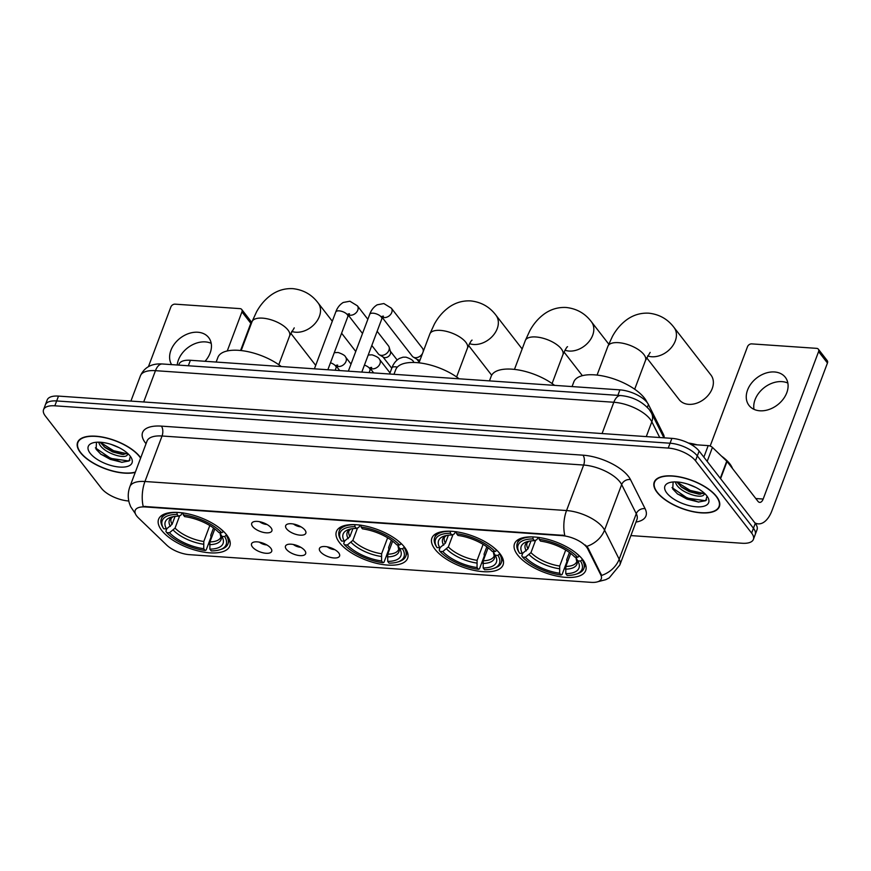 <?xml version="1.0" encoding="UTF-8"?>
<svg xmlns="http://www.w3.org/2000/svg" width="871" height="871" viewBox="0 0 871 871"><rect width="100%" height="100%" fill="white"/><g stroke="black" fill="none" stroke-linecap="round" stroke-linejoin="round"><path stroke-width="1.31" d="M339.538 542.666A38.03 16.309 -159.4 0 0 377.219 563.483A38.03 16.309 -159.4 0 0 407.617 558.289A38.03 16.309 -159.4 0 0 404.492 547.151A38.03 16.309 -159.4 0 0 366.822 526.334A38.03 16.309 -159.4 0 0 336.424 531.528A38.03 16.309 -159.4 0 0 339.538 542.666M435.01 549.253A38.03 16.309 -159.4 0 0 472.692 570.07A38.03 16.309 -159.4 0 0 503.09 564.865A38.03 16.309 -159.4 0 0 499.965 553.727A38.03 16.309 -159.4 0 0 462.294 532.91A38.03 16.309 -159.4 0 0 431.896 538.104A38.03 16.309 -159.4 0 0 435.01 549.253M517.614 554.936A38.03 16.309 -159.4 0 0 555.295 575.753A38.03 16.309 -159.4 0 0 585.693 570.559A38.03 16.309 -159.4 0 0 582.568 559.411A38.03 16.309 -159.4 0 0 544.898 538.605A38.03 16.309 -159.4 0 0 514.5 543.798A38.03 16.309 -159.4 0 0 517.614 554.936M161.712 530.417A38.03 16.309 -159.4 0 0 199.383 551.234A38.03 16.309 -159.4 0 0 229.781 546.041A38.03 16.309 -159.4 0 0 226.667 534.892A38.03 16.309 -159.4 0 0 188.985 514.075A38.03 16.309 -159.4 0 0 158.587 519.279A38.03 16.309 -159.4 0 0 161.712 530.417M270.805 548.207A10.768 4.616 20.6 0 1 271.741 549.971A10.768 4.616 20.6 0 1 264.523 553.107A10.768 4.616 20.6 0 1 252.427 546.934A10.768 4.616 20.6 0 1 252.427 542.709A10.768 4.616 20.6 0 1 261.616 542.698A10.768 4.616 20.6 0 1 270.805 548.207M259.427 542.165A6.456 2.765 -159.4 0 0 266.831 544.941M304.763 550.548A10.768 4.616 20.6 0 1 305.688 552.312A10.768 4.616 20.6 0 1 298.481 555.448A10.768 4.616 20.6 0 1 286.374 549.274A10.768 4.616 20.6 0 1 286.374 545.05A10.768 4.616 20.6 0 1 295.563 545.039A10.768 4.616 20.6 0 1 304.763 550.548M293.375 544.495A6.456 2.765 -159.4 0 0 300.778 547.282M338.71 552.878A10.768 4.616 20.6 0 1 339.636 554.653A10.768 4.616 20.6 0 1 332.428 557.788A10.768 4.616 20.6 0 1 320.321 551.615A10.768 4.616 20.6 0 1 320.321 547.391A10.768 4.616 20.6 0 1 329.51 547.38A10.768 4.616 20.6 0 1 338.71 552.878M327.322 546.836A6.456 2.765 -159.4 0 0 334.725 549.623M271.001 527.75A10.768 4.616 20.6 0 1 271.926 529.514A10.768 4.616 20.6 0 1 264.719 532.649A10.768 4.616 20.6 0 1 252.623 526.487A10.768 4.616 20.6 0 1 252.612 522.252A10.768 4.616 20.6 0 1 261.812 522.252A10.768 4.616 20.6 0 1 271.001 527.75M259.612 521.707A6.456 2.765 -159.4 0 0 267.027 524.494M304.948 530.091A10.768 4.616 20.6 0 1 305.873 531.854A10.768 4.616 20.6 0 1 298.666 534.99A10.768 4.616 20.6 0 1 286.57 528.828A10.768 4.616 20.6 0 1 286.559 524.592A10.768 4.616 20.6 0 1 295.759 524.582A10.768 4.616 20.6 0 1 304.948 530.091M293.56 524.048A6.456 2.765 -159.4 0 0 300.974 526.835M138.413 517.886A19.369 8.307 20.6 0 1 136.78 516.089A19.369 8.307 20.6 0 1 135.19 510.417A19.369 8.307 20.6 0 1 145.348 506.955L562.045 535.654A19.369 8.307 20.6 0 1 587.707 548.85L600.827 574.98A19.369 8.307 20.6 0 1 601.273 578.877A19.369 8.307 20.6 0 1 591.126 582.351L189.551 554.675A19.369 8.307 20.6 0 1 166.666 545.061L138.413 517.886M178.729 365.112L179.099 364.122A21.525 9.233 20.6 0 1 190.379 360.278L619.923 389.87A21.525 9.233 20.6 0 1 648.438 404.525L663.43 434.389A21.525 9.233 20.6 0 1 664.159 437.83M140.71 457.863A34.796 14.927 -159.4 0 0 139.872 456.709A34.796 14.927 -159.4 0 0 105.391 437.667A34.796 14.927 -159.4 0 0 77.573 442.424A34.796 14.927 -159.4 0 0 80.426 452.615A34.796 14.927 -159.4 0 0 135.255 472.387M657.072 492.344A34.796 14.927 -159.4 0 0 691.552 511.397A34.796 14.927 -159.4 0 0 719.359 506.639A34.796 14.927 -159.4 0 0 716.506 496.437A34.796 14.927 -159.4 0 0 682.037 477.395A34.796 14.927 -159.4 0 0 654.219 482.153A34.796 14.927 -159.4 0 0 657.072 492.344M135.364 513.694L130.661 506.672L129.344 503.177C127.721 497.624 127.906 492.104 129.899 486.628A28.699 12.314 20.6 0 1 144.945 481.5A25.117 12.978 93.9 0 0 143.171 506.399L564.767 535.447A25.117 12.978 -86.1 0 1 566.542 510.548A28.699 12.314 20.6 0 1 602.874 527.467A28.699 12.314 20.6 0 1 604.561 530.08L619.172 559.204A28.699 12.314 20.6 0 1 619.847 564.985L636.951 519.486A28.699 12.314 -159.4 0 0 636.276 513.694L621.654 484.581A28.699 12.314 -159.4 0 0 619.978 481.957A28.699 12.314 -159.4 0 0 583.646 465.049L162.05 436.001A28.699 12.314 -159.4 0 0 147.003 441.129L147.025 441.064M630.898 535.589L742.103 543.254A21.525 9.233 -159.4 0 0 753.393 539.399L757.041 529.699A21.525 9.233 -159.4 0 0 755.277 523.384L699.141 451.058L697.312 455.903A21.525 9.233 -159.4 0 0 670.06 443.219L56.659 400.954A21.525 9.233 -159.4 0 0 45.379 404.808A21.525 9.233 -159.4 0 1 56.659 400.954L670.06 443.219A21.525 9.233 -159.4 0 1 697.312 455.903L753.448 528.24L697.312 455.903L695.494 460.759A21.525 9.233 -159.4 0 0 668.242 448.075L54.84 405.81A21.525 9.233 -159.4 0 0 43.55 409.653A21.525 9.233 -159.4 0 0 45.314 415.968L101.45 488.304A21.525 9.233 -159.4 0 0 128.701 500.988L128.788 500.999M755.211 534.544A21.525 9.233 -159.4 0 0 753.448 528.24A21.525 9.233 -159.4 0 1 755.211 534.544M585.388 545.05L588.034 547.968L601.621 575.437A25.117 20.577 -26.7 0 0 619.172 559.204L636.276 513.694A7.175 5.879 153.3 0 1 645.106 508.708A35.874 15.384 20.6 0 1 635.982 522.067M753.393 539.399A21.525 9.233 -159.4 0 0 751.629 533.096L695.494 460.759M699.141 451.058A21.525 9.233 -159.4 0 0 671.889 438.363L58.488 396.098A21.525 9.233 -159.4 0 0 47.197 399.952L43.55 409.653M140.601 458.146A34.437 14.774 -159.4 0 0 139.567 456.698A34.437 14.774 -159.4 0 0 105.445 437.841A34.437 14.774 -159.4 0 0 77.911 442.544A34.437 14.774 -159.4 0 0 80.742 452.637A34.437 14.774 -159.4 0 0 135.353 472.104M119.175 447.694L111.259 444.428M128.407 454.118L127.329 454.858A16.211 6.957 -159.4 0 0 127.612 454.303A16.211 6.957 -159.4 0 0 127.787 453.53M127.329 454.858C125.141 459.561 104.629 453.345 99.708 444.656L98.575 442.174M127.634 453.388L122.43 454.466L112.653 451.94L105.086 447.574L100.121 442.228M90.17 453.29A23.386 10.038 -159.4 0 0 118.63 466.976A23.386 10.038 -159.4 0 0 131.096 457.449A23.386 10.038 -159.4 0 0 130.127 456.045A23.386 10.038 -159.4 0 0 92.555 442.969A23.386 10.038 -159.4 0 0 90.17 453.29M96.474 442.25L96.126 449.294L101.014 454.379L121.722 462.316L129.093 460.955L130.367 456.458M130.019 460.106L128.255 460.922L110.682 458.396L95.385 447.857M127.112 453.747L113.578 450.688L100.143 442.228M122.082 462.338L110.312 459.365L100.492 453.965M123.715 454.499L113.208 451.657L104.052 446.736M177.205 365.003A22.962 17.006 142.2 0 1 205.327 341.9A22.962 17.006 142.2 0 1 211.207 343.348M205.044 361.291A22.962 17.006 -37.8 0 0 208.67 337.578A22.962 17.006 -37.8 0 0 197.837 332.243A22.962 17.006 -37.8 0 0 175.115 343.087A22.962 17.006 -37.8 0 0 171.62 364.622M241.953 311.872A3.593 2.657 -37.8 0 0 241.713 309.466L250.587 320.887A3.593 2.657 142.2 0 1 250.815 323.293L241.953 311.872L227.255 350.969M240.581 350.501L250.815 323.293M241.713 309.466A3.593 2.657 -37.8 0 0 240.026 308.628L175.071 304.153A3.593 2.657 -37.8 0 0 170.868 306.984L148.44 366.647M716.202 496.426A34.437 14.774 -159.4 0 0 682.08 477.569A34.437 14.774 -159.4 0 0 654.557 482.273A34.437 14.774 -159.4 0 0 657.376 492.365A34.437 14.774 -159.4 0 0 691.498 511.223A34.437 14.774 -159.4 0 0 719.032 506.508A34.437 14.774 -159.4 0 0 716.202 496.426M732.489 468.511A35.874 15.384 -159.4 0 0 729.746 463.742A35.874 15.384 -159.4 0 0 721.493 456.11M697.203 444.863A35.874 15.384 -159.4 0 0 688.351 443.023M695.809 487.422L687.905 484.156M705.053 493.846L703.975 494.586A16.211 6.957 -159.4 0 0 704.247 494.031A16.211 6.957 -159.4 0 0 704.432 493.258M703.975 494.586C701.776 499.29 681.264 493.073 676.342 484.385L675.21 481.913M704.28 493.117L699.065 494.205L689.288 491.669L681.721 487.303L676.767 481.957L690.213 490.417L703.757 493.476M666.816 493.019A23.386 10.038 -159.4 0 0 695.265 506.704A23.386 10.038 -159.4 0 0 707.731 497.178A23.386 10.038 -159.4 0 0 706.762 495.773A23.386 10.038 -159.4 0 0 669.2 482.697A23.386 10.038 -159.4 0 0 666.816 493.019M673.109 481.979L672.771 489.023L677.66 494.107L698.357 502.044L705.739 500.683L707.012 496.187M706.653 499.834L704.9 500.651L687.317 498.125L672.02 487.586M698.727 502.066L686.958 499.094L677.126 493.694M700.349 494.227L689.854 491.386L680.687 486.464M355.727 351.546A20.087 14.883 -37.8 0 0 355.02 350.512L341.595 333.212M214.81 528.926L209.922 541.925L209.867 549.122A30.855 13.239 -159.4 0 0 221.833 536.362L224.674 536.558L226.591 534.805M213.526 527.968L210.782 535.262L211.032 537.037L206.155 550.015L205.11 550.472A34.154 14.655 -159.4 0 1 166.655 532.562L169.486 532.758A30.855 13.239 -159.4 0 0 203.738 548.708L203.792 541.501L209.802 525.518M179.72 515.676L175.038 528.12L169.486 532.758M281.279 366.539A39.467 16.93 -159.4 0 0 243.314 350.839A39.467 16.93 -159.4 0 0 217.902 357.382L216.15 362.053M183.128 512.867L183.258 514.848A34.154 14.655 -159.4 0 1 221.713 532.747L223.401 531.626A35.591 15.264 -159.4 0 0 219.22 527.761M209.867 549.122L211.239 550.886A34.154 14.655 -159.4 0 0 219.873 549.743L221.408 549.253A35.591 15.264 -159.4 0 0 227.952 543.961A35.591 15.264 -159.4 0 0 226.362 535.425M166.655 532.562L165.882 531.266L166.818 528.762M219.873 549.743A34.154 14.655 -159.4 0 0 224.674 536.558M221.713 532.747L218.882 532.551A30.855 13.239 -159.4 0 0 184.63 516.612L183.258 514.848M203.738 548.708L205.11 550.472M221.833 536.362L219.786 532.617M177.14 514.423L178.501 516.187A30.855 13.239 -159.4 0 0 170.977 517.222A30.855 13.239 -159.4 0 0 166.535 528.947L163.704 528.751A34.154 14.655 -159.4 0 1 163.606 528.588A34.154 14.655 -159.4 0 1 177.14 514.423L176.998 512.442A35.591 15.264 -159.4 0 0 161.331 518.92A35.591 15.264 -159.4 0 0 162.768 527.205A35.591 15.264 -159.4 0 0 162.921 527.456M182.398 512.877L180.885 515.175L178.501 516.187M166.535 528.947L172.088 524.309L175.06 516.372M392.647 541.174L387.758 554.185L387.704 561.381A30.855 13.239 -159.4 0 0 399.669 548.61L402.5 548.806L404.427 547.053M391.351 540.216L388.608 547.511L388.869 549.285L383.991 562.274L382.935 562.72A34.154 14.655 -159.4 0 1 344.491 544.811L347.322 545.006A30.855 13.239 -159.4 0 0 381.574 560.957L381.629 553.76L387.639 537.777M357.546 527.924L352.875 540.368L347.322 545.006M459.115 378.798A39.467 16.93 -159.4 0 0 421.15 363.098A39.467 16.93 -159.4 0 0 395.739 369.642L393.986 374.301M360.953 525.115L361.095 527.097A34.154 14.655 -159.4 0 1 399.549 545.006L401.237 543.874A35.591 15.264 -159.4 0 0 397.045 540.009M387.704 561.381L389.065 563.145A34.154 14.655 -159.4 0 0 397.709 561.991L399.245 561.501A35.591 15.264 -159.4 0 0 405.788 556.221A35.591 15.264 -159.4 0 0 404.188 547.685M344.491 544.811L343.707 543.515L344.655 541.011M397.709 561.991A34.154 14.655 -159.4 0 0 402.5 548.806M399.549 545.006L396.708 544.811A30.855 13.239 -159.4 0 0 362.467 528.86L361.095 527.097M381.574 560.957L382.935 562.72M399.669 548.61L397.622 544.876M354.965 526.672L356.337 528.436A30.855 13.239 -159.4 0 0 348.814 529.47A30.855 13.239 -159.4 0 0 344.372 541.207L341.53 541.011A34.154 14.655 -159.4 0 1 341.432 540.847A34.154 14.655 -159.4 0 1 354.965 526.672L354.835 524.701A35.591 15.264 -159.4 0 0 339.157 531.168A35.591 15.264 -159.4 0 0 340.605 539.465A35.591 15.264 -159.4 0 0 340.757 539.704M360.235 525.126L358.721 527.423L356.337 528.436M344.372 541.207L349.913 536.558L352.897 528.632M488.119 547.75L483.231 560.761L483.176 567.957A30.855 13.239 -159.4 0 0 495.142 555.197L497.972 555.393L499.9 553.629M486.824 546.792L484.08 554.087L484.341 555.861L479.464 568.85L478.408 569.296A34.154 14.655 -159.4 0 1 439.964 551.387L442.795 551.583A30.855 13.239 -159.4 0 0 477.047 567.533L477.101 560.336L483.111 544.353M453.018 534.5L448.347 546.944L442.795 551.583M554.587 385.374A39.467 16.93 -159.4 0 0 516.623 369.674A39.467 16.93 -159.4 0 0 491.211 376.218L489.458 380.888M456.426 531.702L456.567 533.673A34.154 14.655 -159.4 0 1 495.022 551.583L496.71 550.45A35.591 15.264 -159.4 0 0 492.518 546.585M483.176 567.957L484.537 569.721A34.154 14.655 -159.4 0 0 493.182 568.578L494.717 568.077A35.591 15.264 -159.4 0 0 501.261 562.797A35.591 15.264 -159.4 0 0 499.66 554.261M439.964 551.387L439.18 550.091L440.127 547.587M493.182 568.578A34.154 14.655 -159.4 0 0 497.972 555.393M495.022 551.583L492.18 551.387A30.855 13.239 -159.4 0 0 457.939 535.436L456.567 533.673M477.047 567.533L478.408 569.296M495.142 555.197L493.095 551.452M450.438 533.248L451.809 535.012A30.855 13.239 -159.4 0 0 444.286 536.046A30.855 13.239 -159.4 0 0 439.844 547.783L437.002 547.587A34.154 14.655 -159.4 0 1 436.904 547.424A34.154 14.655 -159.4 0 1 450.438 533.248L450.307 531.277A35.591 15.264 -159.4 0 0 434.629 537.755A35.591 15.264 -159.4 0 0 436.077 546.041A35.591 15.264 -159.4 0 0 436.229 546.28M455.707 531.702L454.194 533.999L451.809 535.012M439.844 547.783L445.386 543.134L448.369 535.208M646.641 357.731L679.195 399.669A20.087 14.883 -37.8 0 0 688.678 404.34A20.087 14.883 -37.8 0 0 709.038 394.236A20.087 14.883 -37.8 0 0 710.932 375.031L674.002 327.442A20.087 14.883 142.2 0 1 672.096 346.647A20.087 14.883 142.2 0 1 651.748 356.751A20.087 14.883 142.2 0 1 647.578 355.891M570.723 553.444L565.834 566.444L565.78 573.651A30.855 13.239 -159.4 0 0 577.745 560.88L580.576 561.076L582.503 559.324M569.427 552.486L566.683 559.781L566.945 561.555L562.067 574.544L561.022 574.991A34.154 14.655 -159.4 0 1 522.567 557.081L525.398 557.277A30.855 13.239 -159.4 0 0 559.65 573.227L559.705 566.03L565.715 550.047M535.621 540.194L530.951 552.639L525.398 557.277M647.153 402.522A39.467 16.93 -159.4 0 0 644.464 398.112A39.467 16.93 -159.4 0 0 605.356 376.512A39.467 16.93 -159.4 0 0 573.815 381.912L572.062 386.572M539.029 537.385L539.171 539.367A34.154 14.655 -159.4 0 1 577.625 557.277L579.313 556.144A35.591 15.264 -159.4 0 0 575.121 552.279M565.78 573.651L567.141 575.415A34.154 14.655 -159.4 0 0 575.785 574.261L577.321 573.771A35.591 15.264 -159.4 0 0 583.864 568.491A35.591 15.264 -159.4 0 0 582.264 559.955M522.567 557.081L521.783 555.785L522.731 553.281M575.785 574.261A34.154 14.655 -159.4 0 0 580.576 561.076M577.625 557.277L574.784 557.081A30.855 13.239 -159.4 0 0 540.543 541.131L539.171 539.367M559.65 573.227L561.022 574.991M577.745 560.88L575.698 557.135M533.041 538.942L534.413 540.706A30.855 13.239 -159.4 0 0 526.89 541.74A30.855 13.239 -159.4 0 0 522.448 553.466L519.606 553.27A34.154 14.655 -159.4 0 1 519.508 553.118A34.154 14.655 -159.4 0 1 533.041 538.942L532.91 536.961A35.591 15.264 -159.4 0 0 517.243 543.439A35.591 15.264 -159.4 0 0 518.681 551.724A35.591 15.264 -159.4 0 0 518.833 551.974M538.311 537.396L536.797 539.693L534.413 540.706M522.448 553.466L527.989 548.828L530.972 540.902M377.143 331.274L388.52 345.929A6.456 4.78 142.2 0 1 389.13 347.126A6.456 4.78 142.2 0 1 388.934 350.273A6.456 4.78 142.2 0 1 381.367 355.357A6.456 4.78 142.2 0 1 379.321 354.737A6.456 4.78 142.2 0 1 378.319 353.855L371.808 345.471M389.13 347.126L390.502 351.699A4.66 3.451 142.2 0 1 390.36 353.974A4.66 3.451 142.2 0 1 384.895 357.643A4.66 3.451 142.2 0 1 383.414 357.197L379.321 354.737M422.566 353.321A6.456 4.78 142.2 0 1 415.315 357.687A6.456 4.78 142.2 0 1 413.279 357.077A6.456 4.78 142.2 0 1 412.266 356.185L382.347 317.643M348.356 371.166L369.707 314.355C371.198 310.12 373.692 306.94 377.197 304.806L383.85 303.554L391.329 308.149L422.468 348.269A6.456 4.78 142.2 0 1 423.077 349.467A6.456 4.78 142.2 0 1 423.11 351.895M420.105 359.886A4.66 3.451 142.2 0 1 418.842 359.984A4.66 3.451 142.2 0 1 417.361 359.538L413.279 357.077M753.992 409.348A22.962 17.006 142.2 0 1 781.973 381.629A22.962 17.006 142.2 0 1 787.852 383.077M774.471 371.971A22.962 17.006 -37.8 0 0 751.205 383.523A22.962 17.006 -37.8 0 0 749.038 405.461A22.962 17.006 -37.8 0 0 759.871 410.796A22.962 17.006 -37.8 0 0 783.138 399.245A22.962 17.006 -37.8 0 0 785.315 377.306A22.962 17.006 -37.8 0 0 774.471 371.971M703.866 457.144L708.199 445.614L691.008 444.428M754.841 522.829A28.699 14.829 93.9 0 0 758.249 523.863A28.699 14.829 93.9 0 0 772.033 510.46L827.45 363.022L818.588 351.601L763.17 499.039A7.175 3.713 -86.1 0 1 759.719 502.382A7.175 3.713 -86.1 0 1 757.933 501.293L727.045 461.488L720.578 478.68M818.588 351.601A3.593 2.657 -37.8 0 0 818.359 349.195L827.221 360.616A3.593 2.657 142.2 0 1 827.45 363.022M818.359 349.195A3.593 2.657 -37.8 0 0 816.66 348.356L751.706 343.882A3.593 2.657 -37.8 0 0 747.503 346.712L710.159 446.061M708.199 445.614A3.593 1.535 20.6 0 1 712.434 447.4L726.741 461.151A3.593 1.535 20.6 0 1 727.045 461.488M600.827 574.98L601.153 574.098M587.707 548.85L588.034 547.968M562.045 535.654L562.274 535.066M145.348 506.955L145.577 506.356M188.321 365.766L190.379 360.278M662.907 435.783L663.43 434.389M647.36 407.378L648.438 404.525M617.866 395.358L619.923 389.87M582.971 455.174A7.175 3.713 -86.1 0 1 583.646 465.049L566.542 510.548L144.945 481.5L162.05 436.001A7.175 3.713 -86.1 0 0 161.375 426.126L582.971 455.174A35.874 15.384 20.6 0 1 628.383 476.317A35.874 15.384 20.6 0 1 630.484 479.594L645.106 508.708M586.858 546.367A25.117 20.577 -26.7 0 0 604.561 530.08L621.654 484.581A7.175 5.879 153.3 0 1 630.484 479.594M146.034 443.698A35.874 15.384 20.6 0 1 161.375 426.126M668.242 448.075L671.889 438.363M54.84 405.81L58.488 396.098M751.629 533.096L755.277 523.384M659.739 437.525L651.835 421.793A28.699 12.314 -159.4 0 0 650.158 419.18A28.699 12.314 -159.4 0 0 613.826 402.26L155.463 370.676A28.699 12.314 -159.4 0 0 140.416 375.815C144.368 367.246 151.685 363.305 162.354 363.98L620.729 395.554A14.35 7.414 -86.1 0 0 613.826 402.26L602.068 433.551M143.693 401.977L155.463 370.676A14.35 7.414 -86.1 0 1 162.354 363.98M646.271 436.6L651.835 421.793A14.35 11.759 -26.7 0 0 651.562 413.202L663.92 437.819M241.169 350.567L252.002 321.737A20.087 8.612 20.6 0 1 262.53 318.144A20.087 8.612 20.6 0 1 287.963 329.989A20.087 8.612 20.6 0 1 289.618 335.868L294.246 327.877M252.002 321.737L256.52 311.905C260.331 304.915 265.22 299.276 271.197 294.964C277.718 290.359 284.948 288.257 292.874 288.649C303.38 289.814 311.785 294.572 318.089 302.923A20.087 14.883 142.2 0 1 316.195 322.118A20.087 14.883 142.2 0 1 295.835 332.232A20.087 14.883 142.2 0 1 291.665 331.372M209.922 541.925A26.544 11.388 -159.4 0 0 220.875 537.102L220.047 533.379M175.038 528.12A26.544 11.388 -159.4 0 0 203.792 541.501M209.552 544.636A27.6 11.835 -159.4 0 0 220.069 533.422M173.329 530.199A27.6 11.835 -159.4 0 0 203.422 544.212M172.883 516.721A27.6 11.835 -159.4 0 0 170.368 526.389M172.991 516.699L171.173 518.419A26.544 11.388 -159.4 0 0 172.088 524.309M418.995 362.815L429.839 333.985A20.087 8.612 20.6 0 1 440.367 330.392A20.087 8.612 20.6 0 1 465.8 342.238A20.087 8.612 20.6 0 1 467.444 348.128C469.905 342.815 471.44 340.147 472.082 340.125M429.839 333.985L434.357 324.154C438.157 317.175 443.045 311.524 449.022 307.213C455.555 302.607 462.784 300.506 470.71 300.909C481.206 302.063 489.611 306.821 495.926 315.182A20.087 14.883 142.2 0 1 494.02 334.377A20.087 14.883 142.2 0 1 473.661 344.481A20.087 14.883 142.2 0 1 469.502 343.62M387.758 554.185A26.544 11.388 -159.4 0 0 398.711 549.351L397.884 545.638M352.875 540.368A26.544 11.388 -159.4 0 0 381.629 553.76M387.388 556.885A27.6 11.835 -159.4 0 0 397.895 545.671M351.155 542.448A27.6 11.835 -159.4 0 0 381.258 556.46M350.719 528.969A27.6 11.835 -159.4 0 0 348.204 538.648M350.828 528.947L349.01 530.668A26.544 11.388 -159.4 0 0 349.913 536.558M514.467 369.391L525.311 340.561A20.087 8.612 20.6 0 1 535.839 336.968A20.087 8.612 20.6 0 1 561.272 348.814A20.087 8.612 20.6 0 1 562.916 354.704C565.377 349.391 566.912 346.723 567.554 346.702M525.311 340.561L529.829 330.73C533.629 323.751 538.528 318.1 544.495 313.789C551.027 309.183 558.257 307.082 566.183 307.485C576.678 308.639 585.083 313.397 591.398 321.758A20.087 14.883 142.2 0 1 589.493 340.953A20.087 14.883 142.2 0 1 569.144 351.057A20.087 14.883 142.2 0 1 564.974 350.196M483.231 560.761A26.544 11.388 -159.4 0 0 494.184 555.927L493.356 552.214M448.347 546.944A26.544 11.388 -159.4 0 0 477.101 560.336M482.861 563.461A27.6 11.835 -159.4 0 0 493.378 552.247M446.627 549.024A27.6 11.835 -159.4 0 0 476.731 563.047M446.192 535.556A27.6 11.835 -159.4 0 0 443.677 545.224M446.3 535.534L444.482 537.244A26.544 11.388 -159.4 0 0 445.386 543.134M597.071 375.085L607.914 346.255A20.087 8.612 20.6 0 1 618.443 342.662A20.087 8.612 20.6 0 1 643.876 354.508A20.087 8.612 20.6 0 1 645.52 360.387L650.158 352.396M565.834 566.444A26.544 11.388 -159.4 0 0 576.787 561.621L575.96 557.908M530.951 552.639A26.544 11.388 -159.4 0 0 559.705 566.03M565.464 569.155A27.6 11.835 -159.4 0 0 575.981 557.941M529.23 554.718A27.6 11.835 -159.4 0 0 559.334 568.73M528.795 541.239A27.6 11.835 -159.4 0 0 526.28 550.908M528.904 541.218L527.086 542.938A26.544 11.388 -159.4 0 0 527.989 548.828M314.409 368.825L335.76 312.014A6.456 2.765 20.6 0 1 339.505 310.893A6.456 2.765 20.6 0 1 347.322 314.66A6.456 2.765 20.6 0 1 347.856 316.554L349.478 313.778L348.073 314.006M335.76 312.014C337.251 307.779 339.744 304.6 343.25 302.466L349.902 301.224L357.382 305.808A6.456 4.78 142.2 0 1 356.772 311.97A6.456 4.78 142.2 0 1 350.229 315.226A6.456 4.78 142.2 0 1 349.881 315.193A6.456 4.78 142.2 0 1 348.65 314.856M369.707 314.355A6.456 2.765 20.6 0 1 373.452 313.222A6.456 2.765 20.6 0 1 381.269 317A6.456 2.765 20.6 0 1 381.803 318.895L383.425 316.119L382.021 316.347M391.329 308.149A6.456 4.78 142.2 0 1 390.72 314.311A6.456 4.78 142.2 0 1 384.176 317.567A6.456 4.78 142.2 0 1 383.828 317.534A6.456 4.78 142.2 0 1 382.598 317.196M330.479 362.782A6.456 2.765 20.6 0 1 335.542 365.94A6.456 2.765 20.6 0 1 336.075 367.834L335.161 370.251M351.024 364.067L345.602 357.077A6.456 4.78 142.2 0 1 344.992 363.251A6.456 4.78 142.2 0 1 338.449 366.506A6.456 4.78 142.2 0 1 338.111 366.462A6.456 4.78 142.2 0 1 336.87 366.125M364.426 365.123A6.456 2.765 20.6 0 1 369.5 368.281A6.456 2.765 20.6 0 1 370.023 370.175L369.119 372.592M390.023 372.919L379.549 359.418A6.456 4.78 142.2 0 1 378.939 365.591A6.456 4.78 142.2 0 1 372.396 368.836A6.456 4.78 142.2 0 1 372.059 368.803A6.456 4.78 142.2 0 1 370.817 368.466M389.609 374.007L391.885 367.965A6.456 2.765 20.6 0 1 395.619 366.843A6.456 2.765 20.6 0 1 397.296 367.137M414.052 362.478L413.496 361.759A6.456 4.78 142.2 0 1 413.932 362.467M763.17 499.039L755.788 498.528M720.295 478.31L726.741 461.151M712.434 447.4L707.176 461.412M597.658 581.774L605.835 579.661L609.21 577.898L619.847 564.985M129.899 486.628L147.003 441.129M620.729 395.554C632.411 396.664 641.916 401.324 649.243 409.533L651.562 413.202M140.416 375.815L130.911 401.096M78.662 440.552L77.911 442.544M655.308 480.28L654.557 482.273M719.784 504.516L719.032 506.508M318.089 302.923L332.297 321.236M229.519 539.802L227.952 543.961M162.899 514.75L161.331 518.92M163.606 528.588L162.768 527.205M290.729 333.212L315.705 365.385M278.774 364.699L289.618 335.868M495.926 315.182L522.154 348.966M407.356 552.051L405.788 556.221M340.724 527.009L339.157 531.168M341.432 540.847L340.605 539.465M468.565 345.46L491.669 375.227M456.611 376.958L467.444 348.128M591.398 321.758L608.753 344.121M502.828 558.627L501.261 562.797M436.197 533.585L434.629 537.755M436.904 547.424L436.077 546.041M564.038 352.036L582.383 375.673M552.083 383.534L562.916 354.704M607.914 346.255L612.433 336.424C616.233 329.445 621.132 323.794 627.109 319.483C633.631 314.877 640.86 312.776 648.786 313.179C659.293 314.333 667.698 319.091 674.002 327.442M585.432 564.321L583.864 568.491M518.8 539.28L517.243 543.439M519.508 553.118L518.681 551.724M634.687 389.228L645.52 360.387M357.382 305.808L367.856 319.298M397.143 359.973L390.36 351.22M327.855 369.75L347.856 316.554M348.4 315.302L362.521 333.495M391.776 368.259L382.99 356.947M361.803 372.091L381.803 318.895M423.491 350.85L423.077 349.467M419.223 362.227L416.937 359.277M345.602 357.077C345.134 355.575 342.641 354.051 338.122 352.494L334.279 352.668M336.293 365.276L337.698 365.058L336.075 367.834M336.631 366.582L339.723 370.567M379.549 359.418C379.081 357.916 376.588 356.381 372.069 354.835L368.226 355.009M370.24 367.616L371.656 367.399L370.023 370.175M370.578 368.923L373.67 372.908M413.496 361.759C413.028 360.256 410.535 358.721 406.017 357.175L403.066 357.175L399.375 358.427C395.87 360.561 393.376 363.74 391.885 367.965M758.249 523.863L755.484 523.667"/></g></svg>

